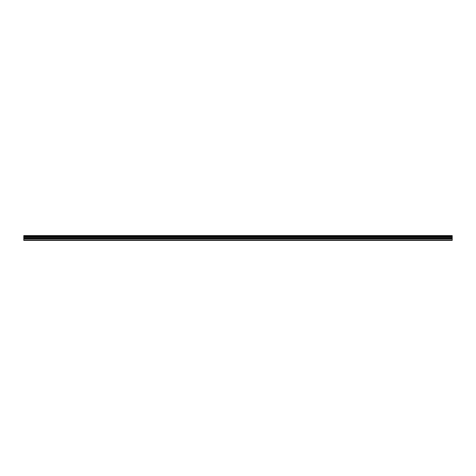 <?xml version="1.0" encoding="UTF-8"?>
<svg xmlns="http://www.w3.org/2000/svg" width="476" height="476" viewBox="0 0 476 476"><rect width="100%" height="100%" fill="white"/><g stroke="black" fill="none" stroke-linecap="round" stroke-linejoin="round"><path stroke-width="0.71" d="M23.8 238.904L23.8 237.191L452.2 237.191L452.2 238.904L23.8 238.904L23.8 240.416L452.2 240.416L452.2 238.904M23.8 235.668L452.2 235.668L23.8 235.584L23.8 237.191M452.2 235.584L23.8 235.584M452.2 235.668L452.2 236.078L23.8 236.078M23.8 236.185L452.2 236.078M452.2 236.185L452.2 236.56L23.8 236.56M23.8 236.667L452.2 236.56M452.2 236.667L452.2 237.125L23.8 237.125M23.8 240.1L452.2 240.1M23.8 237.286L452.2 237.286M23.8 239.006L452.2 239.006M23.8 238.315L452.2 238.315M452.2 238.214L23.8 238.214M23.8 237.387L452.2 237.387"/></g></svg>
